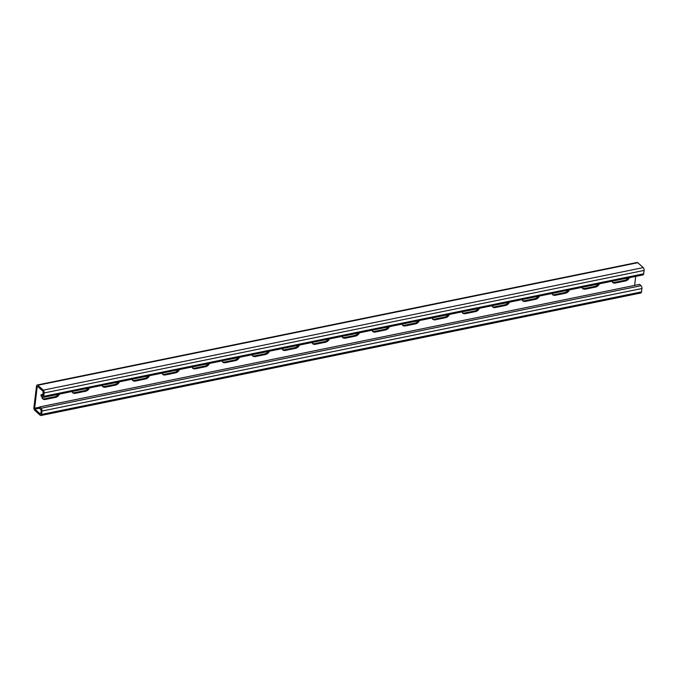 <?xml version="1.0" encoding="UTF-8"?>
<svg xmlns="http://www.w3.org/2000/svg" width="678" height="678" viewBox="0 0 678 678"><rect width="100%" height="100%" fill="white"/><g stroke="black" fill="none" stroke-linecap="round" stroke-linejoin="round"><path stroke-width="1.02" d="M43.18 394.249L41.112 394.672L40.968 395.893L42.417 397.206A2.119 1.051 -101.5 0 0 43.07 397.435A2.119 1.051 -101.5 0 0 43.739 396.342L44.146 392.969A2.119 1.051 -101.5 0 0 43.273 390.147L37.815 385.248A2.119 1.051 -101.5 0 0 37.163 385.011A2.119 1.051 -101.5 0 0 36.502 386.104L33.9 407.571A2.119 1.051 -101.5 0 0 34.773 410.393L40.231 415.292A2.119 1.051 -101.5 0 0 40.875 415.529A2.119 1.051 -101.5 0 0 41.544 414.436L41.951 411.063A2.119 1.051 -101.5 0 0 41.087 408.241L39.629 406.936L39.477 408.164L41.222 410.41L40.765 413.987M41.087 408.241L641.041 285.701L639.583 284.396L39.629 406.936M641.041 285.701A2.119 1.051 78.5 0 1 641.913 288.523L641.498 291.896A2.119 1.051 78.5 0 1 640.837 292.989L40.875 415.529M41.112 394.672L42.57 395.977L43.011 395.689L43.129 391.376L37.663 386.477L37.222 386.757L34.629 408.224L34.917 409.165L40.383 414.072M612.387 282.107A4.585 3.305 131.9 0 0 614.573 282.387L624.777 280.302A4.585 3.305 131.9 0 0 628.192 277.929M582.394 288.235A4.585 3.305 131.9 0 0 584.58 288.514L594.775 286.43A4.585 3.305 131.9 0 0 598.191 284.048M552.392 294.362A4.585 3.305 131.9 0 0 554.579 294.642L564.774 292.557A4.585 3.305 131.9 0 0 568.198 290.176M522.399 300.49A4.585 3.305 131.9 0 0 524.577 300.769L534.781 298.684A4.585 3.305 131.9 0 0 538.196 296.303M492.398 306.609A4.585 3.305 131.9 0 0 494.584 306.897L504.779 304.812A4.585 3.305 131.9 0 0 508.203 302.43M462.404 312.736A4.585 3.305 131.9 0 0 464.583 313.024L474.786 310.939A4.585 3.305 131.9 0 0 478.202 308.558M432.403 318.863A4.585 3.305 131.9 0 0 434.59 319.152L444.785 317.067A4.585 3.305 131.9 0 0 448.209 314.685M402.401 324.991A4.585 3.305 131.9 0 0 404.588 325.279L414.792 323.194A4.585 3.305 131.9 0 0 418.207 320.813M372.408 331.118A4.585 3.305 131.9 0 0 374.595 331.406L384.79 329.322A4.585 3.305 131.9 0 0 388.214 326.94M342.407 337.246A4.585 3.305 131.9 0 0 344.594 337.534L354.789 335.449A4.585 3.305 131.9 0 0 358.213 333.067M312.414 343.373A4.585 3.305 131.9 0 0 314.592 343.661L324.796 341.576A4.585 3.305 131.9 0 0 328.211 339.195M282.412 349.501A4.585 3.305 131.9 0 0 284.599 349.789L294.794 347.704A4.585 3.305 131.9 0 0 298.218 345.322M252.419 355.628A4.585 3.305 131.9 0 0 254.597 355.916L264.801 353.831A4.585 3.305 131.9 0 0 268.217 351.45M222.418 361.755A4.585 3.305 131.9 0 0 224.604 362.044L234.8 359.959A4.585 3.305 131.9 0 0 238.224 357.577M192.416 367.883A4.585 3.305 131.9 0 0 194.603 368.171L204.807 366.086A4.585 3.305 131.9 0 0 208.222 363.705M162.423 374.01A4.585 3.305 131.9 0 0 164.61 374.298L174.805 372.214A4.585 3.305 131.9 0 0 178.229 369.832M132.422 380.138A4.585 3.305 131.9 0 0 134.608 380.417L144.812 378.341A4.585 3.305 131.9 0 0 148.228 375.959M102.429 386.265A4.585 3.305 131.9 0 0 104.615 386.545L114.811 384.468A4.585 3.305 131.9 0 0 118.226 382.087M72.427 392.393A4.585 3.305 131.9 0 0 74.614 392.672L84.809 390.596A4.585 3.305 131.9 0 0 88.233 388.214M42.434 398.52A4.585 3.305 131.9 0 0 44.612 398.8L54.816 396.723A4.585 3.305 131.9 0 0 58.232 394.342M635.71 276.387L634.616 285.404M611.971 281.234A4.585 3.305 131.9 0 0 612.717 282.472A4.585 3.305 131.9 0 0 615.302 283.04L625.497 280.955A4.585 3.305 131.9 0 0 629.447 277.666M581.978 287.362A4.585 3.305 131.9 0 0 582.724 288.599A4.585 3.305 131.9 0 0 585.3 289.167L595.504 287.082A4.585 3.305 131.9 0 0 599.445 283.794M551.977 293.489A4.585 3.305 131.9 0 0 552.723 294.727A4.585 3.305 131.9 0 0 555.307 295.294L565.503 293.21A4.585 3.305 131.9 0 0 569.452 289.921M521.984 299.617A4.585 3.305 131.9 0 0 522.73 300.854A4.585 3.305 131.9 0 0 525.306 301.422L535.51 299.337A4.585 3.305 131.9 0 0 539.451 296.049M491.982 305.744A4.585 3.305 131.9 0 0 492.728 306.973A4.585 3.305 131.9 0 0 495.313 307.549L505.508 305.464A4.585 3.305 131.9 0 0 509.458 302.176M461.981 311.872A4.585 3.305 131.9 0 0 462.735 313.1A4.585 3.305 131.9 0 0 465.311 313.677L475.515 311.592A4.585 3.305 131.9 0 0 479.456 308.304M431.988 317.999A4.585 3.305 131.9 0 0 432.734 319.228A4.585 3.305 131.9 0 0 435.318 319.804L445.514 317.719A4.585 3.305 131.9 0 0 449.463 314.431M401.986 324.126A4.585 3.305 131.9 0 0 402.732 325.355A4.585 3.305 131.9 0 0 405.317 325.932L415.521 323.847A4.585 3.305 131.9 0 0 419.462 320.558M371.993 330.254A4.585 3.305 131.9 0 0 372.739 331.483A4.585 3.305 131.9 0 0 375.324 332.059L385.519 329.974A4.585 3.305 131.9 0 0 389.46 326.686M341.992 336.381A4.585 3.305 131.9 0 0 342.737 337.61A4.585 3.305 131.9 0 0 345.322 338.186L355.518 336.102A4.585 3.305 131.9 0 0 359.467 332.813M311.999 342.509A4.585 3.305 131.9 0 0 312.744 343.738A4.585 3.305 131.9 0 0 315.321 344.314L325.525 342.229A4.585 3.305 131.9 0 0 329.466 338.941M281.997 348.636A4.585 3.305 131.9 0 0 282.743 349.865A4.585 3.305 131.9 0 0 285.328 350.441L295.523 348.356A4.585 3.305 131.9 0 0 299.473 345.068M252.004 354.764A4.585 3.305 131.9 0 0 252.75 355.992A4.585 3.305 131.9 0 0 255.326 356.569L265.53 354.484A4.585 3.305 131.9 0 0 269.471 351.196M222.003 360.891A4.585 3.305 131.9 0 0 222.748 362.12A4.585 3.305 131.9 0 0 225.333 362.696L235.529 360.611A4.585 3.305 131.9 0 0 239.478 357.323M192.001 367.018A4.585 3.305 131.9 0 0 192.747 368.247A4.585 3.305 131.9 0 0 195.332 368.824L205.536 366.739A4.585 3.305 131.9 0 0 209.477 363.45M162.008 373.146A4.585 3.305 131.9 0 0 162.754 374.375A4.585 3.305 131.9 0 0 165.339 374.951L175.534 372.866A4.585 3.305 131.9 0 0 179.475 369.578M132.007 379.273A4.585 3.305 131.9 0 0 132.752 380.502A4.585 3.305 131.9 0 0 135.337 381.078L145.533 378.994A4.585 3.305 131.9 0 0 149.482 375.705M102.014 385.401A4.585 3.305 131.9 0 0 102.759 386.63A4.585 3.305 131.9 0 0 105.336 387.206L115.54 385.121A4.585 3.305 131.9 0 0 119.481 381.833M72.012 391.528A4.585 3.305 131.9 0 0 72.758 392.757A4.585 3.305 131.9 0 0 75.343 393.333L85.538 391.248A4.585 3.305 131.9 0 0 89.488 387.96M43.29 393.35A4.585 3.305 131.9 0 0 42.57 394.367M41.9 396.732A4.585 3.305 131.9 0 0 42.765 398.884A4.585 3.305 131.9 0 0 45.341 399.461L55.545 397.376A4.585 3.305 131.9 0 0 59.486 394.088M37.163 385.011L637.125 262.471A2.119 1.051 78.5 0 1 637.769 262.708L643.227 267.607A2.119 1.051 78.5 0 1 644.1 270.429L643.693 273.802A2.119 1.051 78.5 0 1 643.024 274.895L43.07 397.435M41.951 411.063L641.913 288.523M41.544 414.436L641.498 291.896M34.917 409.165L39.544 408.224M34.629 408.224L39.595 407.207M37.222 386.757L37.841 386.63M37.815 385.248L637.769 262.708M43.273 390.147L643.227 267.607M44.146 392.969L644.1 270.429M43.739 396.342L643.693 273.802M614.573 282.387L615.302 283.04M624.777 280.302L625.497 280.955M584.58 288.514L585.3 289.167M594.775 286.43L595.504 287.082M554.579 294.642L555.307 295.294M564.774 292.557L565.503 293.21M524.577 300.769L525.306 301.422M534.781 298.684L535.51 299.337M494.584 306.897L495.313 307.549M504.779 304.812L505.508 305.464M464.583 313.024L465.311 313.677M474.786 310.939L475.515 311.592M434.59 319.152L435.318 319.804M444.785 317.067L445.514 317.719M404.588 325.279L405.317 325.932M414.792 323.194L415.521 323.847M374.595 331.406L375.324 332.059M384.79 329.322L385.519 329.974M344.594 337.534L345.322 338.186M354.789 335.449L355.518 336.102M314.592 343.661L315.321 344.314M324.796 341.576L325.525 342.229M284.599 349.789L285.328 350.441M294.794 347.704L295.523 348.356M254.597 355.916L255.326 356.569M264.801 353.831L265.53 354.484M224.604 362.044L225.333 362.696M234.8 359.959L235.529 360.611M194.603 368.171L195.332 368.824M204.807 366.086L205.536 366.739M164.61 374.298L165.339 374.951M174.805 372.214L175.534 372.866M134.608 380.417L135.337 381.078M144.812 378.341L145.533 378.994M104.615 386.545L105.336 387.206M114.811 384.468L115.54 385.121M74.614 392.672L75.343 393.333M84.809 390.596L85.538 391.248M44.612 398.8L45.341 399.461M54.816 396.723L55.545 397.376"/></g></svg>
